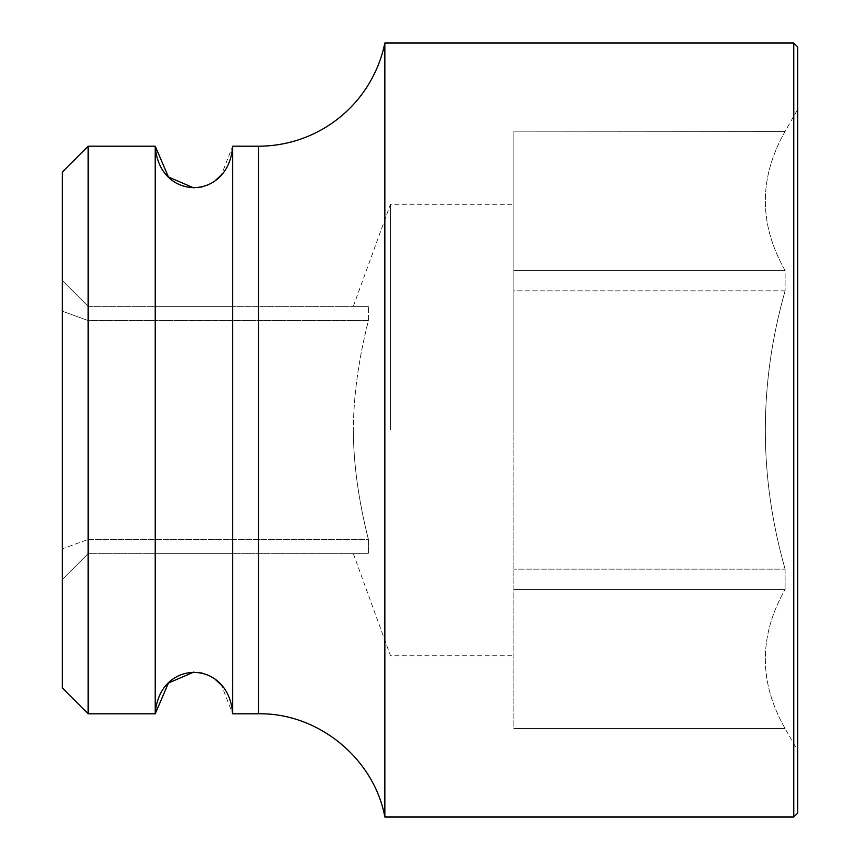 <?xml version="1.0" encoding="UTF-8"?>
<svg xmlns="http://www.w3.org/2000/svg" width="860" height="860" viewBox="0 0 860 860"><rect width="100%" height="100%" fill="white"/><g stroke="black" fill="none" stroke-linecap="round" stroke-linejoin="round"><path stroke-width="0.64" stroke-dasharray="4.3 3.22" d="M62.35 172L62.35 688M62.35 548.809L62.35 311.191L62.35 548.809L88.15 539.435L368.413 539.435L368.413 553.646C348.321 553.646 348.321 553.646 368.413 553.646C348.321 553.646 348.321 553.646 368.413 553.646L368.413 539.435C358.48 500.025 353.449 463.551 353.32 430C353.524 464.067 358.555 500.552 368.413 539.435L88.15 539.435L88.15 320.565L368.413 320.565L368.413 306.353C348.321 306.353 348.321 306.353 368.413 306.353C348.321 306.353 348.321 306.353 368.413 306.353L368.413 320.565C358.48 359.974 353.449 396.449 353.32 430C353.524 395.933 358.555 359.448 368.413 320.565L88.15 320.565L88.15 306.353L368.413 306.353L88.15 306.353L62.35 280.553L62.35 311.191L62.35 280.553L88.15 306.353L88.15 320.565L62.35 311.191L88.15 320.565L88.15 553.646L62.35 579.446L88.15 553.646L368.413 553.646L88.15 553.646L88.15 539.435L62.35 548.809M155.23 553.646L232.63 553.646L155.23 553.646L155.23 713.8L155.23 146.2L155.23 306.353L232.63 306.353L232.63 146.2L221.418 174.892M193.941 187.975L201.025 187.211M208.314 184.75L215.236 180.6M232.63 553.646L232.63 713.8L221.482 685.183M215.269 679.432L208.335 675.272M201.047 672.799L193.941 672.025M232.63 306.353L155.23 306.353M232.63 713.8L232.63 146.2M88.15 146.2L88.15 713.8M384.85 817L384.85 43M797.65 813.13L797.65 46.87M797.65 750.565L797.65 109.435L797.65 750.565L785.105 728.603C758.735 682.216 758.735 635.83 785.105 589.444C758.735 635.83 758.735 682.216 785.105 728.603L513.85 728.828L513.85 290.841L513.85 728.828M513.85 131.171L785.105 131.397C758.735 177.783 758.735 224.17 785.105 270.556L785.105 290.841L785.105 270.556C758.735 224.17 758.735 177.783 785.105 131.397L513.85 131.171L785.105 131.397L797.65 109.435M785.105 569.159C758.735 476.386 758.735 383.614 785.105 290.841C758.735 383.614 758.735 476.386 785.105 569.159L785.105 589.444L785.105 569.159L513.85 569.159L785.105 569.159M785.105 290.841L513.85 290.841L513.85 270.556L513.85 290.841L785.105 290.841M785.105 589.444L513.85 589.444L785.105 589.444M785.105 728.603L513.85 728.603L785.105 728.603M785.105 270.556L513.85 270.556L513.85 131.397L513.85 270.556L785.105 270.556M513.85 430L513.85 204.25L513.85 430M390.483 430L390.483 204.25L390.483 430M793.78 817L793.78 43M258.451 713.8L258.451 146.2M353.32 306.353L390.483 204.25L513.85 204.25M353.32 553.646L390.483 655.75L513.85 655.75"/><path stroke-width="1.29" d="M88.15 146.2L88.15 713.8L62.35 688L62.35 172L88.15 146.2L155.23 146.2L168.452 176.999L193.941 187.975M201.025 187.211L208.314 184.75M215.236 180.6L221.418 174.892M221.482 685.183L215.269 679.432M208.335 675.272L201.047 672.799M193.941 672.025L168.442 683.012L155.23 713.8C159.068 658.47 228.975 658.803 232.63 713.8L232.63 146.2C228.975 201.197 159.078 201.541 155.23 146.2L155.23 713.8L88.15 713.8M384.85 43L384.85 817L793.78 817L793.78 43L384.85 43A129 129 0 0 1 258.451 146.2L258.451 713.8L232.63 713.8M793.78 817L797.65 813.13L797.65 46.87L793.78 43M232.63 146.2L258.451 146.2M384.85 817C374.003 758.38 318.06 712.703 258.451 713.8"/></g></svg>
